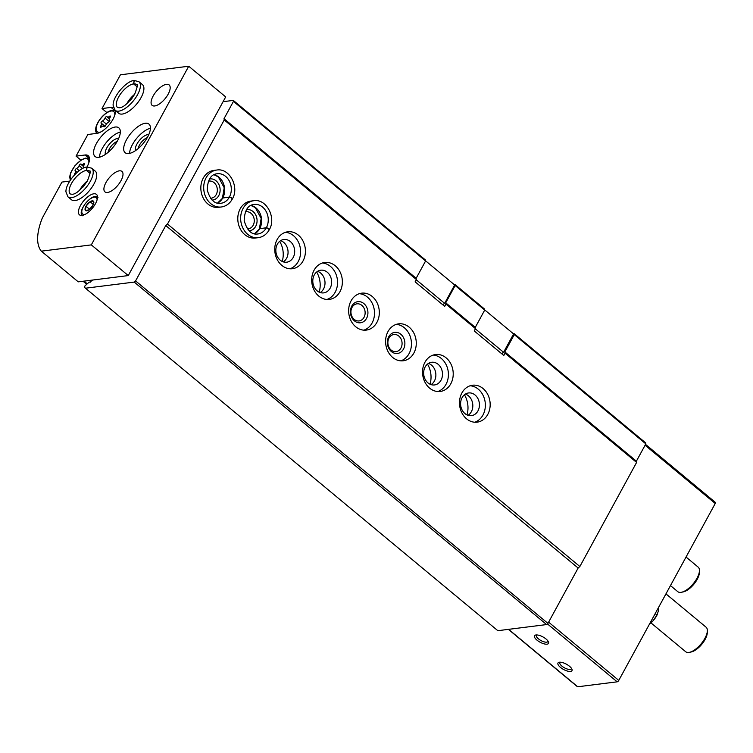 <?xml version="1.0" encoding="UTF-8"?>
<svg xmlns="http://www.w3.org/2000/svg" width="753" height="753" viewBox="0 0 753 753"><rect width="100%" height="100%" fill="white"/><g stroke="black" fill="none" stroke-linecap="round" stroke-linejoin="round"><path stroke-width="1.13" d="M464.441 394.788A21.272 17.47 -97.2 0 1 466.964 414.884M468.037 415.317A11.436 9.394 82.8 0 0 472.715 403.956A11.436 9.394 82.8 0 0 465.373 394.111M513.367 333.73L514.12 333.635L514.28 334.624L504.849 351.924L505.056 353.185L503.804 355.482L474.239 330.925L475.491 328.637L475.284 327.376L484.716 310.067L484.555 309.078L455 284.53L455.16 285.519L484.716 310.067M514.12 333.635L645.66 442.886L645.829 443.875L636.389 461.175L636.596 462.436L579.857 566.52L578.135 568.026L547.949 623.39L546.603 624.566L497.837 630.694L85.466 288.211A66.462 28.51 129.7 0 1 84.421 287.166L85.014 285.82L89.202 282.093L90.304 282.159M223.076 101.683L233.289 100.403L425.436 259.983L425.596 260.971L233.458 101.391L224.018 118.692L416.164 278.271L425.596 260.971M454.247 284.625L455 284.53M514.28 334.624L645.829 443.875M504.849 351.924L636.389 461.175M455.16 285.519L445.729 302.819L475.284 327.376M505.056 353.185L636.596 462.436M445.729 302.819L445.936 304.09L475.491 328.637M461.9 392.953A18.609 15.286 82.8 0 0 461.975 413.049A18.609 15.286 82.8 0 0 477.148 422.16A18.609 15.286 82.8 0 0 489.996 401.791A18.609 15.286 82.8 0 0 472.517 385.225A18.609 15.286 82.8 0 0 461.9 392.953M424.946 362.259A18.609 15.286 82.8 0 0 425.031 382.364A18.609 15.286 82.8 0 0 440.204 391.466A18.609 15.286 82.8 0 0 453.052 371.097A18.609 15.286 82.8 0 0 435.563 354.541A18.609 15.286 82.8 0 0 424.946 362.259M388.002 331.574A18.609 15.286 82.8 0 0 388.077 351.67A18.609 15.286 82.8 0 0 403.25 360.781A18.609 15.286 82.8 0 0 416.098 340.412A18.609 15.286 82.8 0 0 398.61 323.846A18.609 15.286 82.8 0 0 388.002 331.574M351.049 300.889A18.609 15.286 82.8 0 0 351.124 320.985A18.609 15.286 82.8 0 0 366.297 330.096A18.609 15.286 82.8 0 0 379.145 309.718A18.609 15.286 82.8 0 0 361.666 293.162A18.609 15.286 82.8 0 0 351.049 300.889M314.095 270.195A18.609 15.286 82.8 0 0 314.17 290.291A18.609 15.286 82.8 0 0 329.353 299.402A18.609 15.286 82.8 0 0 342.201 279.034A18.609 15.286 82.8 0 0 324.712 262.477A18.609 15.286 82.8 0 0 314.095 270.195M277.151 239.51A18.609 15.286 82.8 0 0 277.226 259.606A18.609 15.286 82.8 0 0 292.399 268.717A18.609 15.286 82.8 0 0 305.247 248.349A18.609 15.286 82.8 0 0 287.759 231.783A18.609 15.286 82.8 0 0 277.151 239.51M258.307 237.666A18.609 15.286 82.8 0 1 240.819 221.109A18.609 15.286 82.8 0 1 253.667 200.74L250.815 201.098A18.609 15.286 82.8 0 0 240.198 208.816A18.609 15.286 82.8 0 0 240.273 228.921A18.609 15.286 82.8 0 0 255.446 238.023L258.307 237.666C262.966 236.979 266.59 234.381 269.188 229.891M221.354 206.981A18.609 15.286 82.8 0 1 203.875 190.415A18.609 15.286 82.8 0 1 216.723 170.046L213.861 170.404A18.609 15.286 82.8 0 0 203.244 178.132A18.609 15.286 82.8 0 0 203.319 198.227A18.609 15.286 82.8 0 0 218.492 207.339L221.354 206.981C226.013 206.284 229.637 203.696 232.235 199.206M224.018 118.692L224.225 119.953L416.371 279.532L415.119 281.829L444.684 306.377L445.936 304.09M224.225 119.953L167.486 224.036L579.857 566.52M233.289 100.403L233.458 101.391M416.371 279.532L416.164 278.271M715.039 502.307A1.591 0.687 129.7 0 1 715.35 502.373A1.591 0.687 129.7 0 1 715.237 503.493L618.768 680.411A1.591 0.687 129.7 0 1 617.159 681.823L577.739 686.774A1.591 0.687 129.7 0 1 577.419 686.708A1.591 0.687 129.7 0 1 577.297 686.416M559.432 662.226A7.972 3.003 -151.4 0 0 559.159 662.273A7.972 3.003 -151.4 0 0 563.545 669.464A7.972 3.003 -151.4 0 0 571.96 669.248A7.972 3.003 -151.4 0 0 566.633 664.315A7.972 3.003 -151.4 0 0 559.432 662.226M535.967 634.967A7.972 3.003 -151.4 0 0 535.694 635.014A7.972 3.003 -151.4 0 0 540.07 642.205A7.972 3.003 -151.4 0 0 548.495 641.989A7.972 3.003 -151.4 0 0 543.167 637.057A7.972 3.003 -151.4 0 0 535.967 634.967M167.486 224.036L165.764 225.542L578.135 568.026M165.764 225.542L135.578 280.907L547.949 623.39M135.578 280.907L134.232 282.083L546.603 624.566M134.232 282.083L85.466 288.211M92.76 280.031L90.068 281.961M427.488 364.104A21.272 17.47 -97.2 0 1 430.01 384.199M316.637 272.031A21.272 17.47 -97.2 0 1 319.159 292.136M279.683 241.346A21.272 17.47 -97.2 0 1 282.206 261.442M536.71 634.93A6.542 2.457 -151.4 0 0 536.409 635.268A6.542 2.457 -151.4 0 0 540.974 640.558A6.542 2.457 -151.4 0 0 547.883 641.528A6.542 2.457 -151.4 0 0 548.005 641.095M560.176 662.188A6.542 2.457 -151.4 0 0 559.874 662.527A6.542 2.457 -151.4 0 0 564.439 667.817A6.542 2.457 -151.4 0 0 571.358 668.786A6.542 2.457 -151.4 0 0 571.471 668.353M210.454 198.218A8.622 7.078 82.8 0 0 211.301 198.171A8.622 7.078 82.8 0 0 217.25 188.739A8.622 7.078 82.8 0 0 209.146 181.068A8.622 7.078 82.8 0 0 208.327 181.238M212.092 200.082A10.636 8.735 82.8 0 0 220.027 188.391A10.636 8.735 82.8 0 0 209.447 179.026M247.408 228.903A8.622 7.078 82.8 0 0 248.245 228.865A8.622 7.078 82.8 0 0 254.194 219.424A8.622 7.078 82.8 0 0 246.099 211.753A8.622 7.078 82.8 0 0 245.271 211.922M249.045 230.766A10.636 8.735 82.8 0 0 256.98 219.076A10.636 8.735 82.8 0 0 246.4 209.711M283.288 261.875A11.436 9.394 82.8 0 0 287.957 250.514A11.436 9.394 82.8 0 0 280.624 240.668M277.32 244.254A11.436 9.394 82.8 0 0 277.368 256.604A11.436 9.394 82.8 0 0 286.686 262.195A11.436 9.394 82.8 0 0 294.583 249.685A11.436 9.394 82.8 0 0 283.843 239.51A11.436 9.394 82.8 0 0 277.32 244.254M289.961 268.783A18.609 15.286 82.8 0 0 300.428 248.951A18.609 15.286 82.8 0 0 285.387 232.319M320.232 292.559A11.436 9.394 82.8 0 0 324.91 281.208A11.436 9.394 82.8 0 0 317.578 271.353M314.274 274.949A11.436 9.394 82.8 0 0 314.321 287.288A11.436 9.394 82.8 0 0 323.639 292.889A11.436 9.394 82.8 0 0 331.536 280.37A11.436 9.394 82.8 0 0 320.787 270.195A11.436 9.394 82.8 0 0 314.274 274.949M326.915 299.468A18.609 15.286 82.8 0 0 337.382 279.636A18.609 15.286 82.8 0 0 322.331 263.013M352.037 307.403A8.622 7.078 82.8 0 0 352.075 316.712A8.622 7.078 82.8 0 0 359.096 320.929A8.622 7.078 82.8 0 0 365.054 311.488A8.622 7.078 82.8 0 0 356.95 303.826A8.622 7.078 82.8 0 0 352.037 307.403M351.773 306.094A10.636 8.735 82.8 0 0 358.776 322.792A10.636 8.735 82.8 0 0 366.946 307.808A10.636 8.735 82.8 0 0 351.773 306.094M363.859 330.162A18.609 15.286 82.8 0 0 374.335 310.33A18.609 15.286 82.8 0 0 359.285 293.698M388.99 338.088A8.622 7.078 82.8 0 0 389.019 347.397A8.622 7.078 82.8 0 0 396.05 351.613A8.622 7.078 82.8 0 0 401.998 342.182A8.622 7.078 82.8 0 0 393.904 334.511A8.622 7.078 82.8 0 0 388.99 338.088M388.727 336.779A10.636 8.735 82.8 0 0 395.73 353.477A10.636 8.735 82.8 0 0 403.9 338.492A10.636 8.735 82.8 0 0 388.727 336.779M400.812 360.847A18.609 15.286 82.8 0 0 411.279 341.015A18.609 15.286 82.8 0 0 396.238 324.383M431.093 384.623A11.436 9.394 82.8 0 0 435.761 373.272A11.436 9.394 82.8 0 0 428.429 363.417M425.125 367.012A11.436 9.394 82.8 0 0 425.172 379.352A11.436 9.394 82.8 0 0 434.49 384.952A11.436 9.394 82.8 0 0 442.387 372.434A11.436 9.394 82.8 0 0 431.648 362.268A11.436 9.394 82.8 0 0 425.125 367.012M437.766 391.541A18.609 15.286 82.8 0 0 448.233 371.7A18.609 15.286 82.8 0 0 433.182 355.077M462.078 397.697A11.436 9.394 82.8 0 0 462.126 410.046A11.436 9.394 82.8 0 0 471.444 415.637A11.436 9.394 82.8 0 0 479.332 403.128A11.436 9.394 82.8 0 0 468.592 392.953A11.436 9.394 82.8 0 0 462.078 397.697M474.719 422.226A18.609 15.286 82.8 0 0 485.186 402.394A18.609 15.286 82.8 0 0 470.136 385.762M665.953 593.872L706.079 627.193A15.954 6.843 129.7 0 1 707.359 630.741A15.954 6.843 129.7 0 1 704.912 638.328A15.954 6.843 129.7 0 1 689.419 652.343A15.954 6.843 129.7 0 1 685.691 651.731L650.95 622.872M707.359 630.741L707.312 632.567A14.326 6.146 129.7 0 1 705.128 639.382A14.326 6.146 129.7 0 1 691.207 651.966L689.419 652.343M649.5 624.049A11.963 5.13 -50.3 0 0 653.077 620.764A11.963 5.13 -50.3 0 0 657.454 614.1A11.963 5.13 -50.3 0 0 657.576 613.817M658.499 607.558L658.376 611.031L656.936 615.041L653.077 620.764L649.707 623.851M656.936 615.041L655.204 613.591M416.249 279.768L444.647 303.355L454.671 284.973L425.577 260.811M444.647 303.355L442.642 304.683M475.369 328.873L503.588 352.31L501.573 353.628M503.588 352.31L513.602 333.927L484.697 309.907M106.87 112.573L102.013 108.545L120.414 74.801L188.73 66.226L225.684 96.911L128.274 275.57L78.256 281.848L41.311 251.163A66.462 28.51 129.7 0 1 42.29 218.078L61.925 182.085L69.737 181.097M80.919 160.154L76.072 156.125L87.866 134.495L96.892 133.366A15.954 6.843 129.7 0 0 109.533 124.386A15.954 6.843 129.7 0 0 115.369 110.522M82.068 215.414A13.29 5.704 129.7 0 1 79.47 214.831A13.29 5.704 129.7 0 1 83.583 200.957A13.29 5.704 129.7 0 1 96.459 194.378A13.29 5.704 129.7 0 1 94.059 205.983A13.29 5.704 129.7 0 1 82.068 215.414M91.744 168.201L95.255 171.119A18.609 7.982 129.7 0 1 91.894 187.365A18.609 7.982 129.7 0 1 75.112 200.571A18.609 7.982 129.7 0 1 71.469 199.752L67.958 196.834A18.609 7.982 -50.3 0 0 85.993 187.619A18.609 7.982 -50.3 0 0 91.744 168.201L87.15 167.034M98.69 157.321A18.609 7.982 129.7 0 1 95.057 156.492A18.609 7.982 129.7 0 1 100.808 137.074A18.609 7.982 129.7 0 1 118.842 127.859A18.609 7.982 129.7 0 1 115.482 144.105A18.609 7.982 129.7 0 1 98.69 157.321M138.91 81.682L142.421 84.6A18.609 7.982 129.7 0 1 139.07 100.855A18.609 7.982 129.7 0 1 122.278 114.061A18.609 7.982 129.7 0 1 118.645 113.232L115.134 110.324A18.609 7.982 -50.3 0 0 133.159 101.1A18.609 7.982 -50.3 0 0 138.91 81.682L134.316 80.515M128.791 153.537A18.609 7.982 129.7 0 1 125.149 152.718A18.609 7.982 129.7 0 1 130.9 133.3A18.609 7.982 129.7 0 1 148.934 124.085A18.609 7.982 129.7 0 1 145.574 140.331A18.609 7.982 129.7 0 1 128.791 153.537M107.557 192.467A13.29 5.704 129.7 0 1 104.968 191.883A13.29 5.704 129.7 0 1 109.072 178.009A13.29 5.704 129.7 0 1 121.948 171.43A13.29 5.704 129.7 0 1 119.548 183.035A13.29 5.704 129.7 0 1 107.557 192.467M154.732 105.957A13.29 5.704 129.7 0 1 152.134 105.364A13.29 5.704 129.7 0 1 156.238 91.499A13.29 5.704 129.7 0 1 169.124 84.91A13.29 5.704 129.7 0 1 166.724 96.516A13.29 5.704 129.7 0 1 154.732 105.957M76.072 156.125L85.098 154.996A15.954 6.843 129.7 0 1 88.214 155.702A15.954 6.843 129.7 0 1 86.934 167.062C79.696 167.1 65.464 182.847 65.944 191.874L67.958 196.834M188.73 66.226L91.32 244.885L41.311 251.163M102.013 108.545L111.049 107.406A15.954 6.843 129.7 0 1 113.43 107.67M128.274 275.57L91.32 244.885M129.572 153.405A18.609 7.982 129.7 0 1 136.811 138.204A18.609 7.982 129.7 0 1 150.421 128.302M135.531 150.6A10.636 4.565 129.7 0 1 139.446 140.397A10.636 4.565 129.7 0 1 148.755 134.674M138.213 148.548A8.622 3.699 129.7 0 1 147.24 137.686M99.481 157.179A18.609 7.982 129.7 0 1 106.719 141.988A18.609 7.982 129.7 0 1 120.329 132.086M105.439 154.374A10.636 4.565 129.7 0 1 109.354 144.171A10.636 4.565 129.7 0 1 118.663 138.458M108.121 152.332A8.622 3.699 129.7 0 1 117.139 141.46M105.053 118.08A1.487 0.64 129.7 0 1 105.994 116.79A1.487 0.64 129.7 0 1 107.001 116.489A1.487 0.64 129.7 0 1 107.114 116.724A2.607 1.12 129.7 0 0 107.312 117.139A2.607 1.12 129.7 0 0 109.26 116.451A1.487 0.64 129.7 0 1 110.371 116.066A1.487 0.64 129.7 0 1 110.042 117.449A2.607 1.12 129.7 0 0 109.458 119.887A2.607 1.12 129.7 0 0 109.656 119.991A1.487 0.64 129.7 0 1 109.769 120.047A1.487 0.64 129.7 0 1 109.59 121.205A1.487 0.64 129.7 0 1 108.366 122.344A2.607 1.12 129.7 0 0 105.844 125.149A1.487 0.64 129.7 0 1 104.902 126.448A1.487 0.64 129.7 0 1 103.895 126.739A1.487 0.64 129.7 0 1 103.782 126.504A2.607 1.12 129.7 0 0 103.575 126.09A2.607 1.12 129.7 0 0 101.636 126.777A1.487 0.64 129.7 0 1 100.525 127.163A1.487 0.64 129.7 0 1 100.855 125.779A2.607 1.12 129.7 0 0 101.439 123.341A2.607 1.12 129.7 0 0 101.241 123.238A1.487 0.64 129.7 0 1 101.128 123.181A1.487 0.64 129.7 0 1 101.307 122.024A1.487 0.64 129.7 0 1 102.521 120.885A2.607 1.12 129.7 0 0 105.053 118.08L109.298 121.609M82.585 168.55L79.112 165.66A1.487 0.64 129.7 0 1 80.053 164.37A1.487 0.64 129.7 0 1 81.06 164.069A1.487 0.64 129.7 0 1 81.173 164.305A2.607 1.12 129.7 0 0 81.371 164.719A2.607 1.12 129.7 0 0 83.319 164.041A1.487 0.64 129.7 0 1 84.43 163.646A1.487 0.64 129.7 0 1 84.091 165.039A2.607 1.12 129.7 0 0 83.508 167.467A2.607 1.12 129.7 0 0 83.715 167.571A1.487 0.64 129.7 0 1 83.828 167.627A1.487 0.64 129.7 0 1 83.941 167.91M74.632 174.781A1.487 0.64 129.7 0 1 74.575 174.752A1.487 0.64 129.7 0 1 74.914 173.359A2.607 1.12 129.7 0 0 75.498 170.922A2.607 1.12 129.7 0 0 75.3 170.827A1.487 0.64 129.7 0 1 75.178 170.771A1.487 0.64 129.7 0 1 75.356 169.604A1.487 0.64 129.7 0 1 76.58 168.465A2.607 1.12 129.7 0 0 79.112 165.66M86.717 210.821A6.137 2.635 129.7 0 1 86.793 204.957A6.137 2.635 129.7 0 1 93.541 201.286A6.137 2.635 129.7 0 1 92.101 206.698A6.137 2.635 129.7 0 1 86.717 210.821M88.826 209.936L92.92 205.39L93.541 201.286L90.068 201.719L85.974 206.266L85.353 210.369L88.826 209.936M93.25 204.364L90.068 201.719M89.598 209.278L85.974 206.266M686.039 557.041L698.163 567.113A15.954 6.843 129.7 0 1 699.443 570.661A15.954 6.843 129.7 0 1 697.005 578.257A15.954 6.843 129.7 0 1 681.503 592.263A15.954 6.843 129.7 0 1 677.785 591.66L670.471 585.589M699.443 570.661L699.405 572.496A14.326 6.146 129.7 0 1 697.212 579.311A14.326 6.146 129.7 0 1 683.3 591.886L681.503 592.263M137.206 86.83L133.657 83.884L134.326 80.552M137.206 86.887L133.592 83.894L134.119 80.58M90.031 173.35L86.482 170.404L87.15 167.072M90.031 173.406L86.426 170.413L86.943 167.1M213.946 174.752L218.351 176.899L224.206 187.751L222.455 198.067L229.411 197.06C231.642 197.578 232.517 198.255 232.056 199.103M217.561 203.112A14.891 12.227 82.8 0 0 222.737 197.983L217.504 203.103M222.737 197.983L229.364 197.145C231.557 197.728 232.395 198.481 231.886 199.404L232.206 199.206M250.9 205.447L255.295 207.593L261.159 218.436L259.399 228.752L266.355 227.754C268.586 228.263 269.47 228.94 269 229.797M254.514 233.806A14.891 12.227 82.8 0 0 259.691 228.667L254.458 233.797M259.691 228.667L266.308 227.839C268.501 228.423 269.348 229.176 268.84 230.089L269.16 229.891M715.237 503.493L645.086 445.23M618.768 680.411L548.626 622.157M617.159 681.823L547.393 623.879M577.739 686.774L508.586 629.339M84.035 281.123L87.273 283.815M83.15 281.236L86.783 284.248M115.077 110.757L111.049 107.406M89.136 158.346L85.098 154.996M100.902 131.935A13.027 5.591 129.7 0 1 99.669 132.208A13.027 5.591 129.7 0 1 101.815 117.261A13.027 5.591 129.7 0 1 114.757 115.256M71.064 179.12A13.027 5.591 129.7 0 1 77.926 162.761A13.027 5.591 129.7 0 1 88.816 162.836M110.192 117.223L109.26 116.451M106.389 124.094L102.521 120.885M101.843 126.598L100.855 125.779M84.251 164.813L83.319 164.041M79.225 170.667L76.58 168.465M75.526 173.868L74.914 173.359M85.004 214.436A10.636 4.565 129.7 0 1 84.731 214.483A10.636 4.565 129.7 0 1 86.087 202.726A10.636 4.565 129.7 0 1 97.09 199.884M134.693 94.238A14.891 6.382 -50.3 0 0 126.692 103.867M133.592 83.894A14.891 6.382 -50.3 0 0 120.179 94.473A14.891 6.382 -50.3 0 0 117.506 107.453L119.266 107.792C123.125 107.717 128.208 103.293 134.533 94.53C137.498 86.764 138.166 83.442 136.538 84.552A14.891 6.382 -50.3 0 0 133.657 83.884M87.527 180.748A14.891 6.382 -50.3 0 0 79.526 190.387M86.426 170.413A14.891 6.382 -50.3 0 0 73.013 180.993A14.891 6.382 -50.3 0 0 70.34 193.973L72.1 194.312C75.949 194.227 81.042 189.803 87.357 181.04C90.322 173.284 90.991 169.952 89.362 171.063A14.891 6.382 -50.3 0 0 86.482 170.404M222.784 197.898A14.891 12.227 82.8 0 0 213.993 174.724M229.411 197.06A14.891 12.227 82.8 0 0 229.307 181.002A14.891 12.227 82.8 0 0 217.184 173.745C210.906 174.329 207.593 179.779 207.244 190.095C210.191 199.874 214.737 204.279 220.893 203.282A14.891 12.227 82.8 0 0 229.364 197.145M259.738 228.583A14.891 12.227 82.8 0 0 250.947 205.418M266.355 227.754A14.891 12.227 82.8 0 0 266.261 211.697A14.891 12.227 82.8 0 0 254.138 204.43C247.859 205.014 244.546 210.464 244.198 220.78C247.144 230.569 251.69 234.964 257.846 233.976A14.891 12.227 82.8 0 0 266.308 227.839M715.35 502.373L645.537 444.392M577.419 686.708L508.388 629.367M83.065 281.245L86.736 284.286M97.212 133.78C95.283 132.02 95.085 129.149 96.61 125.177C98.831 119.991 102.361 115.717 107.19 112.357C110.87 110.051 113.778 109.693 115.896 111.284M70.311 180.212L69.671 176.786L70.669 172.766L74.961 165.679L81.249 159.947L85.164 158.139L89.475 158.525M109.326 118.814L107.312 117.139M105.034 126.325L101.439 123.341M104.385 126.758L103.575 126.09M83.385 166.394L81.371 164.719M77.183 172.324L75.498 170.922M82.726 215.8C76.1 211.847 92.911 191.601 98.012 197.39M132.18 98.059L129.987 100.695M115.134 110.324L113.119 105.354C112.63 96.337 126.862 80.58 134.109 80.543M85.014 184.57L82.821 187.215M216.723 170.046C229.477 167.665 239.605 187.102 232.385 198.924M253.667 200.74C266.43 198.359 276.558 217.786 269.339 229.618"/></g></svg>
